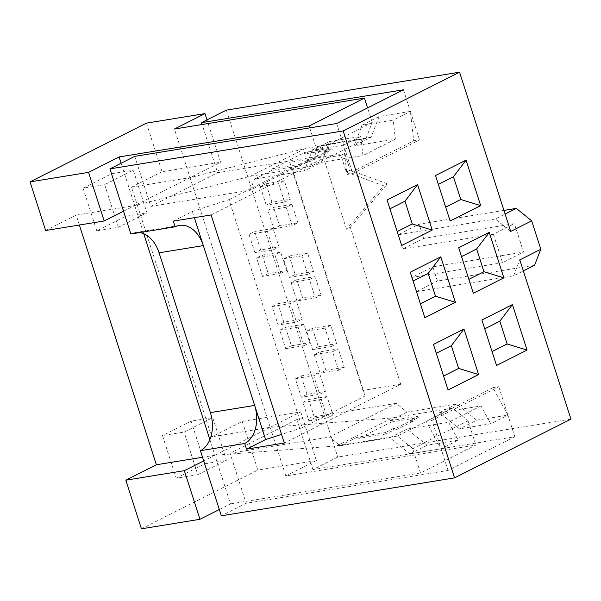 <?xml version="1.0" encoding="UTF-8"?>
<svg xmlns="http://www.w3.org/2000/svg" width="601" height="601" viewBox="0 0 601 601"><rect width="100%" height="100%" fill="white"/><g stroke="black" fill="none" stroke-linecap="round" stroke-linejoin="round"><path stroke-width="0.45" stroke-dasharray="3 2.25" d="M443.583 376.031L448.053 389.951M443.395 376.128L436.281 353.283M433.441 344.448L436.086 353.38M492.054 351.57L481.912 319.987M491.858 351.668L496.516 365.491M420.392 303.805L424.862 317.719M420.204 303.896L413.09 281.05M410.25 272.223L412.902 281.148M468.863 279.337L458.721 247.755M468.675 279.435L473.325 293.258M319.98 351.833L325.915 370.314L320.19 373.206L314.255 354.718L319.98 351.833L338.333 348.843L332.608 351.735L338.543 370.224L320.19 373.206M338.543 370.224L344.268 367.331L338.333 348.843M344.268 367.331L325.915 370.314M314.608 417.988L308.884 420.88L302.949 402.392L308.674 399.507L314.608 417.988L332.962 415.006L327.027 396.517L308.674 399.507M327.027 396.517L321.302 399.41L327.237 417.89L332.962 415.006M327.237 417.89L308.884 420.88M318.335 346.717L312.61 349.602L306.675 331.121L312.4 328.229L318.335 346.717L336.688 343.727L330.753 325.246L312.4 328.229M330.753 325.246L325.028 328.131L330.963 346.619L336.688 343.727M330.963 346.619L312.61 349.602M301.101 375.903L307.036 394.384L325.389 391.401L319.454 372.913L301.101 375.903L295.376 378.788L301.304 397.276L319.664 394.294L325.389 391.401M325.028 328.131L306.675 331.121M319.454 372.913L313.73 375.805L319.664 394.294M313.73 375.805L295.376 378.788M332.608 351.735L314.255 354.718M321.302 399.41L302.949 402.392M307.036 394.384L301.304 397.276M296.789 279.6L302.724 298.088L296.999 300.973L291.064 282.493L296.789 279.6L315.142 276.618L309.417 279.503L315.352 297.991L296.999 300.973M315.352 297.991L321.077 295.099L315.142 276.618M321.077 295.099L302.724 298.088M291.417 345.755L285.693 348.648L279.758 330.167L285.483 327.275L291.417 345.755L309.778 342.773L303.843 324.292L285.483 327.275M303.843 324.292L298.119 327.177L304.046 345.665L309.778 342.773M304.046 345.665L285.693 348.648M295.144 274.484L289.419 277.369L283.484 258.888L289.209 255.996L295.144 274.484L313.497 271.494L307.562 253.013L289.209 255.996M307.562 253.013L301.837 255.906L307.772 274.387L313.497 271.494M307.772 274.387L289.419 277.369M277.91 303.67L283.845 322.159L302.198 319.169L296.263 300.688L277.91 303.67L272.185 306.563L278.12 325.043L296.473 322.061L302.198 319.169M301.837 255.906L283.484 258.888M296.263 300.688L290.538 303.573L296.473 322.061M290.538 303.573L272.185 306.563M309.417 279.503L291.064 282.493M298.119 327.177L279.758 330.167M283.845 322.159L278.12 325.043M424.111 442.734L456.55 426.364M441.142 414.021L459.457 428.881L490.716 423.795L481.025 405.923L439.489 412.677L441.142 414.021M412.752 448.586L397.299 436.048L452.636 408.117L468.089 420.655M458.278 440.165L427.018 445.251L407.05 429.054L448.586 422.293L458.278 440.165L441.104 448.834L426.192 421.339L492.978 387.63L507.89 415.126L476.631 420.212L459.457 428.881M570.95 419.122L337.739 457.06L312.933 469.584L514.832 436.739L507.89 415.126L490.716 423.795M387.059 199.99L389.899 208.825M397.201 231.573L389.711 208.915M397.013 231.67L401.671 245.493M445.672 207.112L450.134 221.025M445.484 207.202L438.362 184.357M438.174 184.454L435.53 175.53M173.298 221.108L192.38 211.477L228.989 199.652L302.213 427.717L281.538 434.395M192.38 211.477L194.371 217.682M139.635 232.572A30.23 20.862 80.8 0 0 135.135 232.602A30.23 20.862 80.8 0 0 130.853 233.999M266.228 205.144L260.293 186.656L266.018 183.771L271.952 202.252L290.306 199.269L284.371 180.781L278.646 183.673L284.581 202.154L266.228 205.144L271.952 202.252M278.646 183.673L260.293 186.656M284.371 180.781L266.018 183.771M284.581 202.154L290.306 199.269M279.533 225.856L273.808 228.741L267.873 210.26L273.598 207.368L291.951 204.385L286.226 207.277L292.161 225.758L297.886 222.866L279.533 225.856L273.598 207.368M292.161 225.758L273.808 228.741M286.226 207.277L267.873 210.26M297.886 222.866L291.951 204.385M254.929 252.811L248.994 234.33L254.719 231.438L260.654 249.926L279.007 246.936L273.072 228.455L267.347 231.347L273.282 249.828L254.929 252.811L260.654 249.926M267.347 231.347L248.994 234.33M273.072 228.455L254.719 231.438M273.282 249.828L279.007 246.936M262.502 276.415L256.567 257.934L262.291 255.042L268.226 273.53L286.587 270.54L280.652 252.059L274.927 254.944L280.862 273.432L262.502 276.415L268.226 273.53M274.927 254.944L256.567 257.934M280.652 252.059L262.291 255.042M280.862 273.432L286.587 270.54M350.315 227.306L387.487 183.853L350.128 170.106L344.764 153.405L340.947 155.328L346.311 172.029L383.671 185.784L346.499 229.229L350.315 227.306L400.709 384.279L284.311 443.035M340.947 155.328L323.669 158.138L346.499 229.229M211.086 214.963L323.669 158.138M387.487 183.853L383.671 185.784M350.128 170.106L346.311 172.029M228.989 199.652L291.958 167.867L289.697 162.36L344.764 153.405M302.213 427.717L365.183 395.931L291.958 167.867M365.183 395.931L362.921 390.425L400.709 384.279M289.697 162.36L362.921 390.425M197.789 474.707L226.412 460.261L212.716 417.605L184.094 432.051L162.503 435.567L176.198 478.223L197.789 474.707L184.094 432.051M176.198 478.223L204.821 463.777L191.126 421.121L212.716 417.605M204.821 463.777L226.412 460.261M191.126 421.121L162.503 435.567M125.391 216.368L111.696 173.712L83.066 188.158L104.664 184.65L133.287 170.203L146.982 212.859L118.359 227.306L96.761 230.814L125.391 216.368L146.982 212.859M104.664 184.65L118.359 227.306M83.066 188.158L96.761 230.814M111.696 173.712L133.287 170.203M79.377 225.014L76.192 215.09L134.714 205.572L123.543 211.214M76.192 215.09L45.661 230.506M146.449 123.122L162.067 171.751L220.582 162.232L206.992 119.899M328.454 144.653L322.196 160.685L354.635 144.315L360.893 128.276M328.424 144.713L360.87 128.336M336.658 123.513L352.727 173.561L419.513 139.853L413.728 140.792L410.385 111.418L379.126 116.504L361.952 125.173L393.212 120.087L395.383 139.184L353.846 145.938L354.515 144.217L365.971 138.44L372.237 122.371M403.444 89.804L410.385 111.418L393.212 120.087M360.773 128.186L361.952 125.173M304.752 152.429L331.797 148.026L332.255 149.454L324.623 153.3L327.29 152.872L310.116 161.534L307.449 161.969L299.816 165.823L271.69 170.399L272.313 168.798L304.752 152.429L304.129 154.021L332.255 149.454M299.816 165.823L299.358 164.404L272.313 168.798M299.358 164.404L306.991 160.55L307.449 161.969M306.991 160.55L309.943 160.069L310.116 161.534M327.29 152.872L327.117 151.399L309.943 160.069M324.623 153.3L324.164 151.88L331.797 148.026M327.117 151.399L324.164 151.88M271.69 170.399L254.516 179.068L304.234 170.977L312.332 150.212L343.592 145.126L346.942 174.508L352.727 173.561M328.356 144.495L316.907 150.273L310.627 166.372L322.076 160.595L321.407 162.308L304.234 170.977M321.407 162.308L362.944 155.554L360.773 136.457L329.513 141.543L312.332 150.212M395.383 139.184L362.944 155.554M379.126 116.504L371.02 137.268L353.846 145.938M371.02 137.268L321.302 145.359L304.129 154.021M346.942 174.508L413.728 140.792M410.385 111.418L419.513 139.853M321.302 145.359L316.945 156.538L217.607 172.697L202.139 124.512M134.752 156.358L150.821 206.406L217.607 172.697M150.821 206.406L250.151 190.247L254.516 179.068M316.945 156.538L250.151 190.247M360.773 136.457L343.592 145.126M329.513 141.543L328.334 144.556M372.244 122.341L360.795 128.126M372.274 122.424L367.609 107.895M309.725 127.893L316.937 150.355M310.747 166.462L250.286 176.303L134.714 205.572L121.124 163.239M250.286 176.303L305.624 148.372L366.084 138.538M143.759 233.744L134.714 205.572L190.051 177.641L305.624 148.372M397.299 436.048L336.838 445.889L214.88 455.25L270.217 427.319L392.175 417.958L452.636 408.117M336.838 445.889L392.175 417.958M162.067 171.751L131.529 187.159L211.695 436.837L242.226 421.429L300.748 411.91L270.217 427.319L190.051 177.641L220.582 162.232M209.869 439.669L214.88 455.25L202.537 457.263M219.312 509.52L230.491 503.878L214.88 455.25L203.701 460.892M242.226 421.429L257.837 470.057L141.438 528.812M300.748 411.91L316.359 460.539L257.837 470.057M230.491 503.878L420.512 472.972L475.857 445.04L285.828 475.947L270.217 427.319L211.695 436.837M131.529 187.159L190.051 177.641L174.44 129.012M503.931 210.395L419.145 224.188L423.713 238.409L514.403 223.655L523.539 252.089L432.84 266.844L437.408 281.065L534.582 265.259M510.692 231.438L495.329 218.974L505.103 214.039M495.329 218.974L398.155 234.781L419.145 224.188M398.155 234.781L402.723 249.002L423.713 238.409M402.723 249.002L493.413 234.247L514.403 223.655M493.413 234.247L502.549 262.69L523.539 252.089M502.549 262.69L411.85 277.437L432.84 266.844M411.85 277.437L416.418 291.658L437.408 281.065M416.418 291.658L513.592 275.851L523.366 270.916M513.592 275.851L519.82 259.88M226.352 110.126L337.739 457.06M514.832 436.739L448.045 470.448L246.14 503.292L221.333 515.816M312.933 469.584L296.864 419.536L230.07 453.244L246.14 503.292M476.631 420.212L456.662 404.007L406.945 412.098L396.194 403.376L329.408 437.085L340.158 445.807L389.876 437.723L409.844 453.92L441.104 448.834L431.976 420.399L498.762 386.691L492.978 387.63M230.07 453.244L329.408 437.085M396.194 403.376L296.864 419.536M507.89 415.126L498.762 386.691M426.192 421.339L431.976 420.399M448.045 470.448L441.104 448.834M427.018 445.251L409.844 453.92M385.459 432.562L385.91 433.99L393.542 430.136L393.092 428.716L385.459 432.562L357.332 437.137L358.872 438.384L391.311 422.015L389.771 420.768L417.898 416.192L410.265 420.046L410.716 421.466L418.349 417.612L417.898 416.192M357.332 437.137L340.158 445.807M406.945 412.098L389.771 420.768M385.91 433.99L358.872 438.384M393.542 430.136L396.502 429.655L395.751 428.28L393.092 428.716M410.265 420.046L412.925 419.611L413.676 420.985L396.502 429.655M412.925 419.611L395.751 428.28M413.676 420.985L410.716 421.466M456.662 404.007L439.489 412.677M481.025 405.923L448.586 422.293M407.05 429.054L389.876 437.723M424.178 442.952L412.729 448.729M420.512 472.972L412.707 448.654M468.044 420.723L475.857 445.04M468.074 420.798L456.625 426.575M285.828 475.947L316.359 460.539M391.311 422.015L418.349 417.612M135.135 232.602L179.399 225.398"/><path stroke-width="0.9" d="M478.584 374.543L448.053 389.951L433.441 344.448L463.972 329.04L478.584 374.543L458.661 368.421L443.583 376.031M436.281 353.283L451.359 345.673L458.661 368.421M463.972 329.04L451.359 345.673M512.443 304.579L527.047 350.075L496.516 365.491L481.912 319.987L512.443 304.579L499.822 321.212L507.131 343.96L492.054 351.57M484.744 328.822L499.822 321.212M527.047 350.075L507.131 343.96M455.393 302.311L424.862 317.719L410.25 272.223L440.781 256.807L455.393 302.311L435.47 296.195L420.392 303.805M413.09 281.05L428.167 273.44L435.47 296.195M440.781 256.807L428.167 273.44M489.252 232.347L503.856 277.85L473.325 293.258L458.721 247.755L489.252 232.347L476.631 248.979L483.94 271.727L468.863 279.337M461.553 256.589L476.631 248.979M503.856 277.85L483.94 271.727M389.899 208.825L404.976 201.215L412.278 223.963L432.202 230.078L401.671 245.493L387.059 199.99L417.59 184.582L404.976 201.215M417.59 184.582L432.202 230.078M412.278 223.963L397.201 231.573M466.06 160.114L480.672 205.617L450.134 221.025L435.53 175.53L466.06 160.114L453.439 176.747L460.749 199.502L445.672 207.112M480.672 205.617L460.749 199.502M438.362 184.357L453.439 176.747M194.371 217.682L254.644 405.42L210.38 412.624L159.07 252.803A30.23 20.862 80.8 0 0 139.635 232.572M281.538 434.395L265.604 439.549L254.644 405.42A30.23 20.862 80.8 0 1 244.697 443.493L200.426 450.69A30.23 20.862 80.8 0 0 210.38 412.624M200.426 450.69L221.333 515.816L454.551 477.878L343.163 130.943L109.945 168.881L130.853 233.999L175.124 226.802A30.23 20.862 -99.2 0 1 179.399 225.398A30.23 20.862 -99.2 0 1 203.333 245.606L159.07 252.803M175.124 226.802L173.298 221.108L211.086 214.963L284.311 443.035L246.523 449.18L265.604 439.549M246.523 449.18L244.697 443.493M123.543 211.214L104.183 220.98L88.572 172.359L119.103 156.944L309.124 126.037L364.461 98.106L174.44 129.012L204.971 113.604L146.449 123.122L30.05 181.878L88.572 172.359M30.05 181.878L45.661 230.506L104.183 220.98M206.992 119.899L204.971 113.604M202.139 124.512L201.538 122.649L403.444 89.804L336.658 123.513L134.752 156.358L109.945 168.881M367.609 107.895L364.461 98.106M309.124 126.037L309.725 127.893M121.124 163.239L119.103 156.944M143.759 233.744L209.869 439.669M202.537 457.263L156.358 464.768L79.377 225.014M125.827 480.184L184.342 470.666L199.96 519.294L141.438 528.812L125.827 480.184L156.358 464.768M203.701 460.892L184.342 470.666M343.163 130.943L459.562 72.188L226.352 110.126L201.538 122.649M523.366 270.916L534.582 265.259L540.81 249.28L531.682 220.845L516.319 208.382L503.931 210.395M454.551 477.878L570.95 419.122L519.82 259.88L540.81 249.28M531.682 220.845L510.692 231.438L459.562 72.188M505.103 214.039L516.319 208.382M199.96 519.294L219.312 509.52"/></g></svg>
